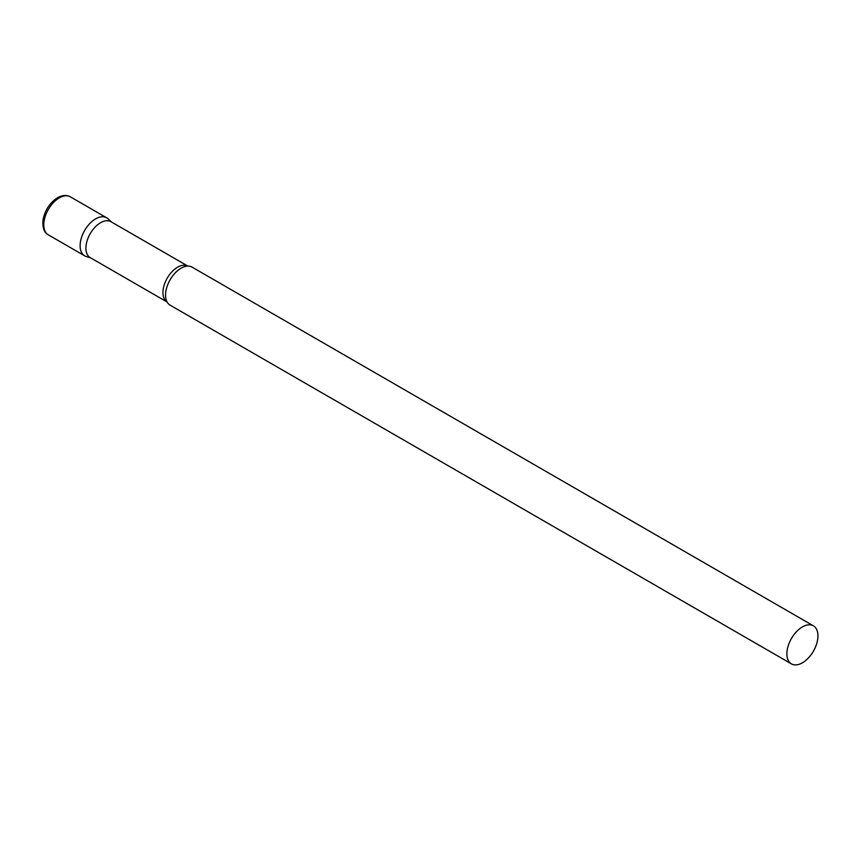 <?xml version="1.0" encoding="UTF-8"?>
<svg xmlns="http://www.w3.org/2000/svg" width="861" height="861" viewBox="0 0 861 861"><rect width="100%" height="100%" fill="white"/><g stroke="black" fill="none" stroke-linecap="round" stroke-linejoin="round"><path stroke-width="1.29" d="M48.324 234.849L84.658 255.825A21.966 12.678 -60 0 1 81.289 238.228A21.966 12.678 -60 0 1 95.646 218.866A21.966 12.678 -60 0 1 106.624 217.779L70.29 196.803A21.966 12.678 -60 0 0 59.312 197.89A21.966 12.678 -60 0 0 44.955 217.252A21.966 12.678 -60 0 0 48.324 234.849C44.094 232.642 42.34 227.584 43.05 219.663C45.041 210.019 49.873 202.701 57.547 197.718C62.433 195.06 66.684 194.758 70.29 196.803M187.838 266.081L110.951 221.697A20.739 11.968 120 0 0 94.968 227.25A20.739 11.968 120 0 0 85.917 248.119A20.739 11.968 120 0 0 90.211 257.611L167.099 302.007A20.739 11.968 120 0 1 162.933 292.589A20.739 11.968 120 0 1 171.899 271.807A20.739 11.968 120 0 1 187.827 266.081M111.596 222.073L107.916 218.716A21.966 12.678 120 0 0 90.609 222.741A21.966 12.678 120 0 0 80.116 245.772A21.966 12.678 120 0 0 86.111 256.47L90.857 257.988M813.397 625.829L192.068 267.114A21.966 12.678 120 0 0 187.149 266.124A21.966 12.678 120 0 0 165.56 295.108A21.966 12.678 120 0 0 166.786 301.393A21.966 12.678 120 0 0 170.101 305.16L791.431 663.885A21.966 12.678 120 0 0 808.361 657.998A21.966 12.678 120 0 0 817.95 635.892A21.966 12.678 120 0 0 813.397 625.829A21.966 12.678 120 0 0 796.468 631.716A21.966 12.678 120 0 0 786.879 653.822A21.966 12.678 120 0 0 791.431 663.885"/></g></svg>
